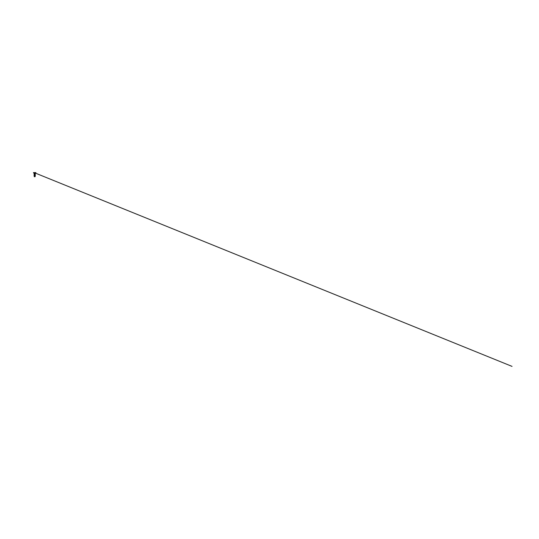 <?xml version="1.0" encoding="UTF-8"?>
<svg xmlns="http://www.w3.org/2000/svg" width="539" height="539" viewBox="0 0 539 539"><rect width="100%" height="100%" fill="white"/><g stroke="black" fill="none" stroke-linecap="round" stroke-linejoin="round"><path stroke-width="0.81" d="M35.244 172.615L34.105 172.608M34.678 176.536L34.247 176.421L35.102 176.206L34.206 176.192L35.136 176.394L34.644 176.704L35.19 176.381L34.139 176.138L35.19 176.374L34.671 176.704L34.247 176.583L35.102 176.354L34.247 176.091L34.678 175.963L34.139 176.132L35.19 176.374L34.341 176.543L35.062 176.704A2.412 2.412 0 0 0 34.981 176.691M34.739 173.814L35.062 174.009L34.247 174.252L35.102 174.474L34.247 174.69L35.102 174.906L34.247 175.121L35.102 175.337L34.247 175.559L35.102 175.775L34.206 176.192L35.102 176.206L34.139 176.138L35.19 176.381L34.637 176.704M34.267 174.057L35.197 173.814L34.2 174.016L35.123 174.225L34.9 174.542M34.523 174.009L34.173 174.023M35.143 174.69L34.206 174.899L35.143 175.114L34.206 175.337L35.123 175.525L34.206 175.768L35.278 175.943L34.341 176.192L35.102 176.354L34.247 176.091L35.102 175.849L34.247 175.633L35.102 175.418L34.247 175.202L35.102 174.986L34.247 174.764L35.102 174.548L34.247 174.333L34.678 174.03M34.678 175.963L35.102 175.849L34.247 175.633L35.102 175.418L34.247 175.202L35.102 174.986L34.247 174.764L35.102 174.548L34.247 174.333L35.102 174.548L34.247 174.764L35.102 174.986L34.247 175.202L35.102 175.418L34.247 175.633L35.102 175.849L34.247 176.091L34.678 176.219M34.28 176.704L34.678 176.469M34.321 176.543L34.496 176.677A2.412 2.412 0 0 1 34.678 176.671M34.92 176.704L34.321 176.704L34.732 176.462M34.247 176.59L34.24 176.165M35.143 174.259L34.206 174.468L35.123 174.663L34.9 174.973M35.089 176.017L34.678 176.091M34.233 175.741L34.072 175.29L35.278 175.074L34.119 175.263M34.179 175.687L34.9 175.411M34.179 174.818L35.183 174.602M34.233 174.441L34.2 174.016M34.179 174.38L34.9 174.11M35.17 175.903L35.143 175.552M34.26 175.802L35.278 175.512L34.84 175.418L35.143 175.114M34.206 174.906L35.278 174.643L34.247 175.128M34.206 174.474L35.271 174.212L34.105 174.407L34.247 174.757M34.119 175.761L35.183 175.471M34.206 175.343L35.183 175.04M34.752 172.621L35.197 172.621M34.24 173.942L34.678 173.713L34.058 173.376L35.291 173.376L34.058 173.376L33.472 172.79L35.864 172.608M34.152 172.621L35.877 172.776L34.678 173.713L35.15 173.834M33.472 172.621L34.597 172.621M35.156 173.006L35.156 172.628M35.102 176.354L35.143 175.983M34.2 176.125L34.206 175.768M34.193 173.006L34.193 172.628M34.301 172.669L512.05 366.392L34.22 172.635"/></g></svg>
